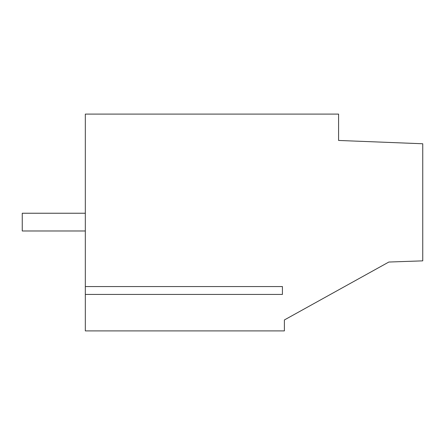 <?xml version="1.0" encoding="UTF-8"?>
<svg xmlns="http://www.w3.org/2000/svg" width="445" height="445" viewBox="0 0 445 445"><rect width="100%" height="100%" fill="white"/><g stroke="black" fill="none" stroke-linecap="round" stroke-linejoin="round"><path stroke-width="0.67" d="M85.323 294.44L85.323 114.098L338.589 114.098L338.589 140.453L422.75 143.763L422.75 260.853L388.835 262.038L284.388 319.955L284.388 330.902L85.323 330.902L85.323 294.44L282.419 294.44L282.419 286.558L282.419 294.44M85.323 286.558L282.419 286.558M289.105 317.341L284.388 319.955M22.25 230.977L85.323 230.977L22.25 230.977L22.25 213.238L85.323 213.238"/></g></svg>
